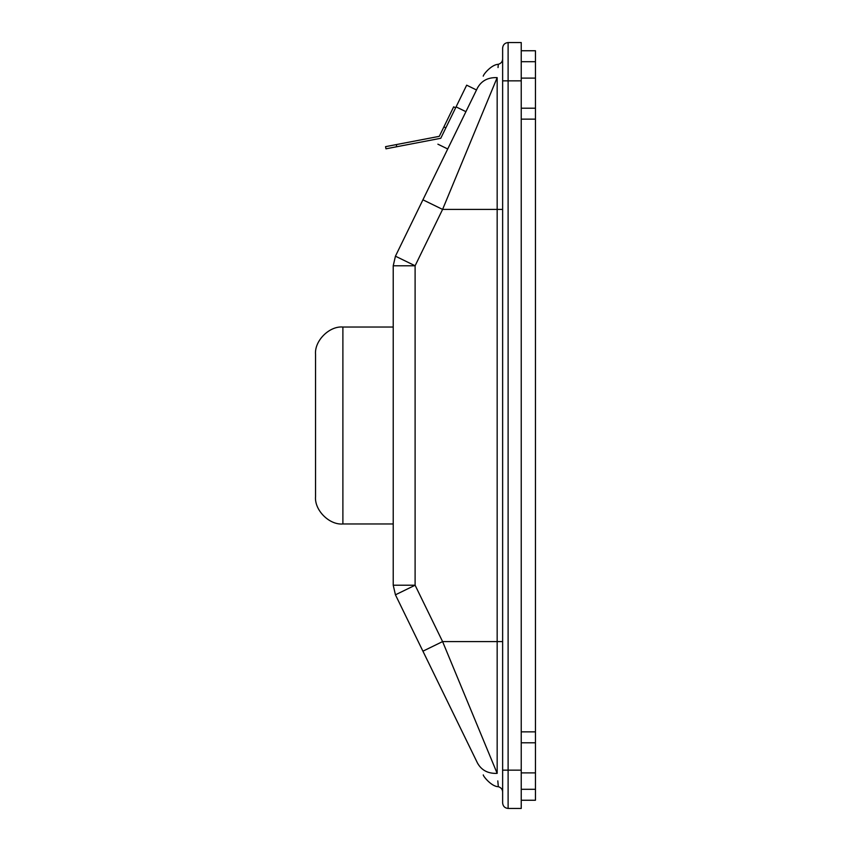 <?xml version="1.0" encoding="UTF-8"?>
<svg xmlns="http://www.w3.org/2000/svg" width="851" height="851" viewBox="0 0 851 851"><rect width="100%" height="100%" fill="white"/><g stroke="black" fill="none" stroke-linecap="round" stroke-linejoin="round"><path stroke-width="1.28" d="M396.3 144.596L396.715 146.744L385.971 148.808L385.556 146.659L439.286 136.341L453.668 106.832L455.636 107.8M440.797 138.213L466.667 85.174L476.507 89.972L422.926 199.815L447.722 148.978L437.893 144.181L447.722 148.978M393.226 327.029L342.889 327.029C329.358 325.805 314.317 340.847 315.54 354.378L315.54 496.622C314.317 510.153 329.358 525.195 342.889 523.971L342.889 327.029M393.226 523.971L342.889 523.971M455.402 133.245L458.232 127.437M422.926 199.815L477.496 87.93C485.091 72.356 485.091 72.356 477.496 87.93C481.517 80.696 488.07 77.271 497.165 77.632L442.594 209.41L422.926 199.815L395.438 256.183L415.107 265.778L415.107 585.222L442.594 641.59L497.165 773.368C498.686 791.068 498.686 791.068 497.165 773.368C488.07 773.729 481.517 770.304 477.496 763.07L395.438 594.817L415.107 585.222L393.226 585.222L393.226 265.778L395.438 256.183M477.496 763.07C485.091 778.644 485.091 778.644 477.496 763.07L475.262 758.475M470.22 748.146L422.926 651.185L470.22 748.146C476.847 761.719 476.847 761.719 470.22 748.146C476.847 761.719 476.847 761.719 470.22 748.146M508.111 42.55L521.237 42.55L521.237 808.45L508.111 808.45C504.813 808.099 502.984 806.28 502.633 802.982L502.633 48.018C502.984 44.72 504.813 42.901 508.111 42.55L508.111 770.155L521.237 770.155M498.026 67.559L498.239 65.155M497.165 77.632C498.686 59.932 498.686 59.932 497.165 77.632L497.165 209.41L442.594 209.41L415.107 265.778L393.226 265.778M502.633 792.036C502.537 789.366 501.09 787.579 498.324 786.686L498.26 786.037M498.197 785.313L497.803 780.888M497.165 773.368L497.165 641.59L442.594 641.59L422.926 651.185M395.438 594.817L393.226 585.222M521.237 50.752L535.46 50.752L535.46 742.806L521.237 742.806M521.237 789.303L535.46 789.303L535.46 742.806M535.46 789.303L535.46 800.248L521.237 800.248M521.237 108.194L535.46 108.194M450.636 143.011L465.529 112.47M443.892 126.884L445.86 127.841M440.765 138.277L396.715 146.744M521.237 80.845L502.633 80.845M502.633 770.155L508.111 770.155L508.111 808.45M502.633 641.59L497.165 641.59L497.165 209.41L502.633 209.41M535.46 61.697L521.237 61.697M521.237 78.111L535.46 78.111M535.46 119.14L521.237 119.14M521.237 731.86L535.46 731.86M521.237 772.889L535.46 772.889M456.083 106.875L465.923 111.672M483.24 76.164C483.336 74.409 491.57 64.453 498.324 64.314C501.09 63.421 502.537 61.634 502.633 58.964M498.324 786.686C491.41 786.707 482.868 775.761 483.262 774.889"/></g></svg>
